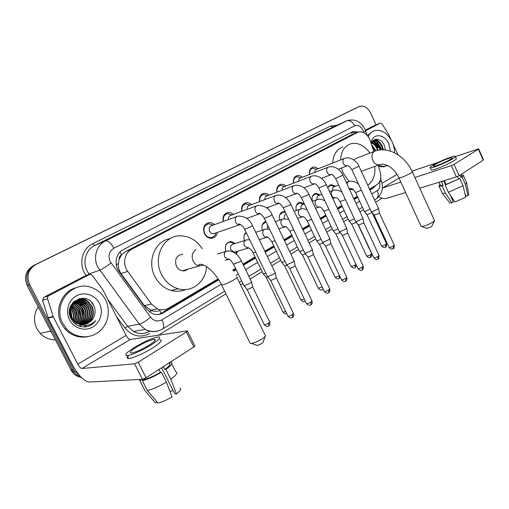 <?xml version="1.0" encoding="UTF-8"?>
<svg xmlns="http://www.w3.org/2000/svg" width="509" height="509" viewBox="0 0 509 509"><rect width="100%" height="100%" fill="white"/><g stroke="black" fill="none" stroke-linecap="round" stroke-linejoin="round"><path stroke-width="0.76" d="M237.684 251.191L236.31 254.112M217.292 232.448C216.599 236.011 214.626 237.97 211.362 238.314C208.397 238.257 206.094 236.723 204.465 233.707C202.537 227.867 204.071 224.183 209.059 222.668C211.044 222.49 212.857 223.146 214.505 224.628M233.408 226.906L230.736 227.822M252.184 216.497L248.608 217.757M270.107 206.539L266.831 208.041M287.292 196.983L286.077 198.026M373.778 151.593L369.757 139.294C366.722 133.555 362.872 131.15 358.209 132.092L131.863 249.181C124.425 252.725 122.224 264.222 127.727 271.399L151.447 304.058L157.396 308.874C161.277 310.433 164.992 310.21 168.536 308.206L218.094 278.837M119.157 259.412L121.543 254.754C119.844 255.747 119.049 257.299 119.157 259.412L118.4 263.414C118.075 267.155 118.953 270.54 121.027 273.568L144.422 305.654L151.389 310.592C154.335 311.527 157.16 311.514 159.864 310.547L161.175 313.818M357.273 132.48L349.575 135.769L125.647 251.516L121.753 254.646M369.54 189.081L376.889 184.729C380.592 181.999 381.667 177.635 380.102 171.635L378.072 165.209M232.861 270.082L235.572 268.478M242.914 264.126L255.054 256.93M264.795 251.16L273.778 245.834M284.022 239.764L291.772 235.171M302.486 228.821L309.09 224.908M320.231 218.304L325.766 215.027M337.295 208.194L341.832 205.509M353.723 198.459L357.318 196.328M327.853 188.018C328.445 186.167 329.539 185.06 331.149 184.703L335.456 186.237M312.38 201.208C311.527 196.977 312.672 194.355 315.834 193.344L320.212 194.922M296.308 210.497C295.373 206.056 296.594 203.32 299.986 202.289L304.274 203.778M279.651 220.136C278.62 215.466 279.931 212.603 283.589 211.566L285.053 211.617M262.389 230.163C261.263 225.742 262.389 222.796 265.774 221.332M244.485 240.592C243.385 237.194 243.932 234.439 246.108 232.327M225.888 251.427C224.444 245.815 226.098 242.513 230.851 241.52L235.336 243.429M309.574 174.441C309.071 170.63 310.21 168.212 312.99 167.187C314.734 166.799 316.413 167.34 318.023 168.81M293.515 183.157C292.974 179.187 294.183 176.674 297.141 175.624C298.936 175.249 300.654 175.802 302.282 177.278M276.877 192.198C276.292 188.05 277.583 185.435 280.739 184.36C282.584 184.003 284.327 184.57 285.975 186.059M259.622 201.583C258.992 197.237 260.366 194.508 263.751 193.414C265.641 193.083 267.416 193.668 269.076 195.163M241.724 211.343C241.031 206.762 242.513 203.912 246.159 202.805C248.087 202.512 249.887 203.11 251.554 204.605M223.146 221.498C222.376 216.643 223.973 213.659 227.937 212.546C229.896 212.304 231.71 212.927 233.376 214.423M79.684 375.699L74.747 371.309L73.76 369.674L29.675 284.582L28.409 285.072C24.992 276.419 27.136 269.706 34.841 264.922L357.433 107.38L34.841 264.922C27.136 269.706 24.992 276.419 28.409 285.072L72.329 369.795L28.409 285.072L27.149 285.555C23.751 276.941 25.889 270.254 33.569 265.488L355.53 108.271M80.676 376.8C77.654 375.871 75.198 374.077 73.309 371.424L72.329 369.795L73.309 371.424C75.198 374.077 77.654 375.871 80.676 376.8M81.173 377.315C77.33 376.717 74.231 374.789 71.884 371.545L27.149 285.555M358.514 132.003L353.151 131.532L352.285 131.895L123.324 249.588C115.893 253.107 113.666 264.502 119.144 271.621L146.255 308.791L151.867 313.417C155.811 315.084 159.603 314.893 163.236 312.838L218.749 279.861M351.522 132.289L356.421 132.843M380.452 146.834L381.553 149.85L380.452 146.834L376.406 141.076L380.452 146.834M374.624 139.631L375.89 140.611L374.624 139.631M29.675 284.582C26.245 275.897 28.389 269.153 36.12 264.356L359.526 106.413C363.954 105.274 367.663 107.501 370.66 113.106L376.049 124.89M382.119 198.205L375.604 202.2M363.496 209.619L359.927 211.801M348.143 219.023L343.651 221.771M332.224 228.77L326.746 232.129M315.707 238.893L309.167 242.901M298.554 249.404L290.881 254.106M280.726 260.322L271.831 265.774M262.186 271.679L250.161 279.047M242.888 283.507L240.623 284.894M225.951 293.878L158.49 335.208M91.435 302.117L92.835 304.452M373.116 140.732L373.549 141.069M373.561 141.082L374.35 141.763M375.222 142.635L378.492 147.597M369.979 190.022L373.142 188.145L375.737 185.416M233.504 271.093L236.093 269.554M243.436 265.195L255.569 257.987M265.304 252.203L274.275 246.878M284.518 240.789L292.261 236.189M302.97 229.833L309.567 225.913M320.702 219.296L326.224 216.013M337.753 209.167L342.283 206.476M354.169 199.413L357.763 197.282M218.45 279.384L161.474 313.194L158.522 314.454M373.065 186.994L369.776 189.59M357.56 196.837L353.965 198.974M342.073 206.03L337.543 208.715M326.014 215.555L320.485 218.838M309.345 225.449L302.747 229.362M292.032 235.718L284.289 240.318M274.046 246.394L265.068 251.72M255.333 257.497L243.194 264.699M235.852 269.057L233.211 270.629M365.538 130.768L380.299 123.076L373.052 126.168M365.316 130.177L372.925 126.219M378.721 196.792C381.712 198.478 384.543 198.943 387.209 198.186L405.628 192.529M478.683 148.914L483.512 159.794L483.206 160.15L478.339 149.188L478.651 148.851L455.434 156.556M459.118 175.7L456.363 176.941L451.298 165.648L454.047 164.401L459.118 175.7L483.206 160.15M419.76 188.19L456.363 176.941M454.047 164.401L478.339 149.188M438.701 162.174L411.997 171.132M451.298 165.648L414.892 177.482M400.837 182.05L382.354 188.05M397.936 154.787L393.094 144.181M391.071 139.733L388.857 134.923L382.055 123.872L380.299 123.076M450.141 159.533C451.807 158.496 452.38 157.898 451.871 157.752C450.624 157.268 439.827 161.677 435.392 164.458C433.655 165.533 433.057 166.144 433.585 166.297C434.781 166.793 445.725 162.333 450.141 159.533M464.876 193.458L466.098 196.175L467.981 195.653L465.309 184.207L462.057 176.967L460.823 177.342L459.869 175.217M465.627 195.125L465.277 195.17M440.342 185.155L440.552 185.62L443.091 185.34L442.162 185.944L445.413 193.146L451.89 202.837L453.284 201.895L450.09 194.82M448.397 192.281L463.056 185.696L465.748 197.168L454.893 202.016L448.397 192.281L445.133 185.047L446.069 184.443L444.433 180.829L441.468 181.738L443.091 185.34M446.069 184.443L459.799 178.436L463.056 185.696M457.527 176.508L458.564 178.812M431.091 169.535L431.301 169.993C432.924 170.7 447.856 164.642 453.843 160.819C456.083 159.406 456.859 158.592 456.172 158.375L455.39 156.638M432.803 165.323C430.423 166.793 429.602 167.626 430.328 167.836C431.937 168.511 446.864 162.435 452.864 158.623C455.11 157.217 455.886 156.416 455.199 156.212C453.487 155.557 438.841 161.544 432.803 165.323M440.075 184.557C438.841 185.511 438.516 186.09 439.108 186.3L442.162 185.944M445.133 185.047L459.799 178.436M442.079 192.879L442.486 193.484L445.413 193.146M451.852 198.72L452.66 199.897L453.347 199.706M449.453 202.506L449.822 202.983L451.89 202.837M460.823 177.342C461.937 176.489 462.242 175.968 461.733 175.777L461.122 174.409M462.057 176.967C463.419 175.942 463.801 175.325 463.209 175.102L461.459 175.166M465.309 184.207C466.556 183.246 466.969 182.616 466.537 182.33M467.981 195.653L468.751 194.234L466.638 182.871M445.56 184.773L443.867 181.019M373.892 142.056L377.672 147.737M377.595 145.867L378.346 147.368M368.185 136.584C369.636 133.549 371.742 131.564 374.503 130.648C381.642 129.248 387.534 133.002 392.184 141.903C393.794 145.479 394.564 149.118 394.5 152.821M367.294 135.477L373.021 131.265M385.364 150.015L384.46 145.79C381.623 137.971 372.779 136.946 371.405 144.079M371.086 143.08C372.378 132.868 384.556 133.555 388.787 143.773L390.416 151.148M382.692 149.837L381.877 146.827C379.765 142.386 377.048 140.446 373.74 141.006L372.378 141.693M383.347 149.85L382.501 146.586C380.388 142.138 377.672 140.198 374.357 140.758L371.856 142.698M380.064 149.951L379.396 147.795C377.703 144.072 375.419 142.087 372.543 141.839M380.719 149.894L380.019 147.553C378.212 143.64 375.807 141.655 372.804 141.597M377.474 150.384L376.934 148.749C375.712 145.892 373.962 144.022 371.691 143.118M378.117 150.244L377.551 148.507C376.196 145.409 374.287 143.487 371.837 142.736M374.974 151.103L371.958 145.835M375.591 150.912L375.101 149.461L371.627 144.798M387.572 165.501L385.79 166.087C383.449 166.583 381.018 166.239 378.505 165.056M385.892 166.061L383.761 166.812L378.505 166.564M376.049 145.828L372.257 142.157M378.403 144.715L374.191 140.904M374.102 140.859L373.301 140.548M380.783 143.602C379.129 141.311 377.271 139.905 375.222 139.396M373.784 143.627L372.092 142.361M376.183 142.603L373.129 140.719M378.607 141.578L374.891 139.517M434.4 220.83L431.67 226.645L426.669 228.369M420.956 226.053L421.827 226.55C425.269 225.971 429.011 224.45 433.057 221.988L434.552 220.461M374.369 151.364L355.995 158.458L353.8 159.953M349.021 181.452L343.346 173.276L341.456 168.008M340.527 159.96C341.1 151.358 344.517 145.962 350.777 143.767C357.922 142.227 364.298 145.339 369.89 153.094M332.695 163.045C333.287 154.539 336.697 149.194 342.932 147.006M374.783 166.405C375.553 175.064 373.212 181.344 367.765 185.238M353.539 189.806L349.543 189.31M265.176 336.264L263.128 342.086L261.868 343.499L257.401 345.49L256.561 345.185M249.741 342.398L250.263 343.467L251.599 343.403C254.977 342.684 258.61 341.062 262.517 338.536C264.756 336.977 265.774 335.845 265.571 335.157M182.814 254.265C176.496 255.213 174.358 259.183 176.407 266.175C177.762 268.739 179.722 270.273 182.286 270.782C184.36 271.087 186.179 270.565 187.764 269.216M206.533 266.621C205.878 281.674 191.963 292.98 178.137 288.762C170.922 286.58 165.387 281.808 161.531 274.453C152.541 257.688 163.434 235.705 179.874 235.813C189.176 235.845 196.608 240.165 202.168 248.761M185.575 289.557C181.019 291.498 176.241 291.803 171.259 290.474C164.121 288.329 158.649 283.634 154.844 276.4C146.662 261.066 155.27 240.7 170.184 238.619M186.351 269.624L186.332 270.19M316.795 169.293L312.742 168.193C310.344 169.058 309.326 171.126 309.688 174.396M344.262 158.496L316.573 169.382C315.326 169.783 314.683 170.808 314.657 172.462M378.492 208.372L377.602 209.301L372.416 211.649L371.303 211.629M378.537 208.575L379.339 212.826L378.702 213.513L374.14 215.18M301.029 177.768L296.9 176.642C294.342 177.533 293.26 179.683 293.655 183.1M328.038 167.257L300.685 177.902C299.33 178.322 298.656 179.416 298.649 181.179M362.879 218.062L361.931 219.061L356.663 221.44L355.6 221.383M362.923 218.285L363.757 222.592L363.076 223.33L358.495 224.997M284.703 186.548L280.497 185.391C277.761 186.3 276.61 188.553 277.049 192.135M311.184 176.356L284.232 186.727C282.756 187.166 282.031 188.33 282.062 190.226M346.674 228.121L345.656 229.196L340.311 231.608L339.293 231.512M346.718 228.369L347.583 232.734L346.852 233.529L342.996 235.26L342.245 235.19M267.785 195.653L263.509 194.457C260.57 195.392 259.342 197.74 259.825 201.513M293.674 185.81L267.18 195.882C265.564 196.34 264.795 197.587 264.858 199.623M329.832 238.568L328.75 239.726L323.317 242.169L322.356 242.036M329.883 238.836L330.774 243.27L329.997 244.123L326.078 245.879L325.366 245.783M250.237 205.102L245.911 203.861C242.729 204.809 241.412 207.278 241.96 211.26M275.458 195.647L249.499 205.381C247.724 205.852 246.897 207.188 247.018 209.39M312.322 249.429L311.164 250.67L305.648 253.158L304.738 252.979M312.386 249.728L313.302 254.22L312.469 255.136L308.492 256.924L307.818 256.797M232.034 214.919L227.682 213.621C224.214 214.575 222.789 217.165 223.413 221.402M264.336 218.329L270.502 215.841L272.022 214.652C269.496 208.563 264.725 205.496 257.719 205.445L231.169 215.237C229.19 215.721 228.299 217.165 228.49 219.564M294.107 260.729C294.495 260.843 294.081 261.289 292.86 262.065L287.254 264.585L286.408 264.368M294.17 261.053L295.125 265.615L294.234 266.601L290.187 268.415L289.551 268.256M213.137 225.124L208.792 223.763C204.376 225.086 203.021 228.325 204.72 233.485C206.158 236.151 208.194 237.499 210.821 237.538C213.468 237.277 215.167 235.737 215.918 232.918M236.723 216.586L212.145 225.481C209.46 226.257 208.626 228.21 209.657 231.347C210.535 232.976 211.776 233.79 213.373 233.796L214.983 233.243M275.134 272.487C275.566 272.614 275.121 273.098 273.804 273.937L268.103 276.489L267.314 276.234M275.21 272.843L276.19 277.475L275.235 278.544L271.125 280.376L270.534 280.192M334.585 186.548L330.742 185.289L328.178 187.166M338.682 185.104L334.502 186.58C332.899 187.077 332.262 188.425 332.6 190.621M370.138 209.116L365.309 211.273L364.259 211.267M372.047 212.577L367.008 214.703M319.328 195.233L315.421 193.929L312.596 196.022M321.853 194.355L319.13 195.297C317.406 195.819 316.732 197.231 317.113 199.541M354.398 218.806L349.938 220.747L348.932 220.702M356.402 222.408L351.732 224.202M303.536 204.224L299.578 202.881L296.448 205.222M304.357 203.944L303.224 204.332C301.315 204.892 300.609 206.419 301.112 208.919M338.052 228.859L333.993 230.564L333.032 230.488M340.114 232.549L335.889 234.045M285.466 212.482L283.176 212.158L279.702 214.792M286.115 213.85C284.423 214.766 283.907 216.389 284.563 218.711M321.058 239.287L317.451 240.757L316.534 240.642M323.164 243.067L319.455 244.263M266.003 221.797L262.32 224.749M267.479 224.876L267.486 228.999M303.377 250.123L300.272 251.338L299.407 251.191M305.527 253.985L302.384 254.875M246.235 232.581L244.269 235.145M284.976 261.384L282.412 262.332L281.604 262.148M287.159 265.329L284.646 265.902M234.407 243.716L230.424 242.125C228.064 242.271 226.429 243.569 225.512 246.012M245.433 240.299L233.637 243.957C230.812 244.568 229.909 246.528 230.927 249.83L234.229 252.203L236.03 251.675M265.8 273.098L263.84 273.772L263.089 273.549M268.008 277.112L266.201 277.367M235.75 253.647L236.755 251.465M251.51 281.693C251.936 281.808 251.465 282.304 250.091 283.176L244.511 285.676L243.817 285.415M251.58 282.037L252.566 286.599L251.548 287.693L247.527 289.494L247.005 289.309M48.813 295.704C47.681 296.403 47.267 297.421 47.579 298.745L53.311 316.827L48.196 318.144L42.552 300.348L43.78 297.351L48.813 295.704L89.285 274.625L84.405 276.33M43.78 297.351L83.807 276.54M48.196 318.144L72.329 364.737C78.278 375.394 83.826 381.158 88.98 382.017L142.469 379.345L134.561 363.801L81.994 368.497C80.715 368.325 79.315 366.887 77.794 364.17L53.311 316.827M187.497 331.143L194.762 345.719C195.24 345.789 194.928 346.203 193.814 346.953L186.37 332.021C187.49 331.289 187.821 330.901 187.35 330.856L130.329 339.465C128.955 339.395 127.549 338.052 126.098 335.456L102.983 289.952L92.263 275.382L90.869 274.44L89.285 274.625M134.561 363.801L138.187 362.192L146.096 377.754L193.814 346.953M146.096 377.754L142.469 379.345M138.187 362.192L186.37 332.021M148.806 345.337C154.742 341.526 156.568 339.528 154.291 339.338C150.25 339.961 144.461 342.481 136.927 346.884C130.819 350.758 128.93 352.801 131.258 353.023C135.388 352.349 141.235 349.785 148.806 345.337M161.582 367.759L174.822 393.966L176.407 393.947L170.833 379.23L165.877 369.4L164.846 369.47L163.395 366.588M173.028 390.416L170.044 391.567M141.33 379.396L141.757 379.574L139.943 380.745L144.912 390.498L155.455 402.963L157.014 401.913M147.324 390.441C152.509 389.391 158.884 386.624 166.449 382.138L172.074 396.893C166.57 400.163 161.856 402.193 157.924 402.982L147.324 390.441L142.335 380.63L144.149 379.453L143.882 378.925M144.149 379.453C148.577 378.441 154.011 376.068 160.443 372.334L161.461 372.27L166.449 382.138M158.98 369.439L160.443 372.334M129.019 355.225C126.633 357.433 126.506 358.521 128.618 358.495C132.321 358.457 144.187 353.265 152.522 348.029C160.539 342.837 162.995 340.101 159.89 339.815M134.86 347.157C126.512 352.432 123.929 355.225 127.11 355.536C130.8 355.46 142.666 350.262 151.014 345.045C159.05 339.878 161.525 337.168 158.433 336.92C152.961 337.76 145.103 341.176 134.86 347.157M139.072 379.51L139.943 380.745M142.335 380.63C147.483 379.504 153.858 376.717 161.461 372.27M164.846 369.47C169.675 365.901 171.1 363.852 169.128 363.324L170.852 362.211C173.334 362.752 171.673 365.144 165.877 369.4M170.833 379.23C176.496 374.974 178.15 372.499 175.783 371.799L171.749 363.986M176.407 393.947C180.415 390.747 181.579 388.806 179.893 388.119M55.284 339.808C49.367 339.834 44.302 337.683 40.103 333.357L36.877 328.782C33.333 321.23 33.785 313.945 38.232 306.921M62.887 323.45C51.683 303.727 73.341 279.008 92.606 287.954C98.339 290.308 102.672 294.291 105.605 299.903C111.127 310.662 108.093 324.946 98.53 332.135C89.03 339.42 74.524 337.995 66.342 328.54L62.887 323.45M87.701 336.665C78.882 338.231 71.279 335.628 64.91 328.846L61.468 323.781C53.941 310.134 61.856 291.282 76.108 287.693M86.441 326.81C90.322 325.989 93.401 323.921 95.692 320.619C90.087 326.046 83.902 326.867 77.133 323.081C84.061 325.964 89.501 324.176 93.459 317.724C95.463 313.811 95.622 309.854 93.93 305.839C87.052 289.487 62.429 302.925 71.005 318.647C74.486 324.806 79.627 327.529 86.441 326.81M99.401 303.319C103.664 311.553 100.597 322.617 92.657 327.083C84.78 331.677 73.83 328.343 69.504 319.805C65.063 311.336 68.492 299.979 76.611 295.754C84.666 291.402 95.253 295.029 99.401 303.319M84.138 324.456C92.04 320.746 94.579 314.766 91.754 306.52L86.784 301.175C77.374 295.156 65.298 307.716 71.438 317.985L74.327 321.58L78.672 324.017M84.373 324.424C92.441 320.785 95.056 314.778 92.218 306.399L87.249 301.048C77.826 295.023 65.737 307.595 71.89 317.877L74.778 321.478L77.133 323.081M83.209 324.526C90.417 320.568 92.644 314.727 89.896 307.003L84.946 301.684C82.573 300.399 80.117 299.973 77.597 300.405M83.444 324.513C90.825 320.613 93.128 314.734 90.36 306.882L85.404 301.557C82.948 300.227 80.422 299.82 77.813 300.323M82.273 324.526C88.789 320.384 90.717 314.702 88.057 307.474L83.132 302.187L76.738 300.8M82.509 324.532C89.196 320.428 91.2 314.708 88.515 307.36L83.584 302.06L76.948 300.692M81.332 324.443C87.16 320.18 88.795 314.683 86.237 307.945L81.332 302.683L75.911 301.264M81.574 324.468C87.567 320.237 89.272 314.689 86.689 307.83L81.777 302.562L76.115 301.143M80.384 324.284C85.525 319.964 86.88 314.67 84.437 308.409L79.55 303.179L75.116 301.812M80.626 324.335C85.938 320.021 87.357 314.677 84.888 308.295L79.996 303.059L75.307 301.665M79.423 324.042C83.89 319.716 84.971 314.657 82.655 308.874L77.788 303.669L74.346 302.435M79.665 324.112C84.303 319.779 85.448 314.664 83.101 308.759L78.227 303.542L74.537 302.27M78.456 323.699C82.254 319.429 83.069 314.638 80.893 309.332L76.045 304.153L73.608 303.154M78.698 323.794C82.662 319.506 83.54 314.645 81.332 309.217L76.477 304.032L73.786 302.963M77.463 323.253C80.613 319.092 81.173 314.6 79.143 309.777L74.314 304.63L72.908 303.968M77.712 323.374C81.026 319.181 81.65 314.613 79.582 309.669L74.747 304.509L73.08 303.758M75.408 324.017L76.267 322.954M76.452 322.693C78.965 318.685 79.289 314.53 77.419 310.229L72.24 304.91M75.606 324.169L76.522 323.1M76.706 322.846C79.379 318.793 79.76 314.549 77.845 310.115L72.405 304.662M75.408 321.981C77.304 318.182 77.4 314.416 75.707 310.668L71.623 305.998M75.669 322.178C77.718 318.316 77.871 314.441 76.134 310.56L71.769 305.712M74.32 321.058C75.599 317.591 75.497 314.276 74.009 311.107L71.063 307.296M74.6 321.313C76.032 317.75 75.975 314.314 74.429 310.999L71.196 306.952M73.169 319.805C73.837 316.84 73.557 314.085 72.329 311.54L70.592 308.925M73.468 320.161C74.289 317.05 74.047 314.142 72.749 311.432L70.7 308.473M71.858 317.813L70.306 311.292M72.214 318.443L71.082 311.864L70.344 310.573M77.362 300.45L73.411 302.072M77.584 300.367L72.838 302.696M76.503 300.819L75.796 300.921M75.567 300.965L74.187 301.328M76.713 300.724L76.013 300.838M75.784 300.883L74.123 301.392M75.669 301.271L74.95 301.309M75.873 301.15L75.16 301.207M74.925 301.233L74.231 301.347M74.091 302.391L73.341 302.301M73.347 303.084L72.641 302.931M73.531 302.9L72.781 302.76M71.96 304.776L71.495 304.567M72.125 304.535L71.642 304.337M71.33 305.82L70.942 305.591M71.483 305.54L71.082 305.317M70.757 307.048L70.42 306.793M70.891 306.717L70.547 306.475M69.905 310.636L69.58 310.172M69.968 310.032L69.663 309.631M85.06 324.309C88.897 323.291 91.696 321.096 93.459 317.724M49.857 331.264L51.148 331.83M72.692 308.378L71.285 306.73M71.012 306.456L70.681 306.157M79.219 326.116L79.945 325.397M80.829 324.367L81.128 323.966M81.574 323.323L83.724 318.163M80.74 305.445L76.299 301.812M80.187 326.428L81.618 325.111M82.159 324.519L82.872 323.622M83.311 322.98L85.467 317.909M82.407 304.853L78.042 301.315M84.087 304.255L79.798 300.819M85.786 303.663L81.574 300.316M83.368 299.807L79.722 298.516M83.979 326.988L86.854 325.327M90.322 321.758L92.593 316.814M89.234 302.461L85.188 299.292L82.445 298.21M49.659 331.302L51.224 331.97M71.744 315.459L71.26 313.423M74.059 322.865L74.664 321.166M70.929 306.641L70.605 306.335M76.923 315.917L75.663 310.585M80.365 315.796L78.768 309.071M79.099 326.072L79.894 325.264M80.021 325.124L80.346 324.742M81.122 323.718L83.075 319.792M83.839 315.555L81.968 307.64M79.499 304.369L76.083 301.875M85.601 315.402C85.722 312.246 85.054 309.427 83.597 306.946M81.166 303.809L77.82 301.379M87.376 315.23C87.548 311.871 86.842 308.88 85.251 306.259M89.164 315.046C89.399 311.489 88.649 308.333 86.924 305.578M84.564 302.677L81.351 300.38M83.145 299.871L79.468 298.573M83.864 326.988L86.657 325.359M89.864 322.127L91.919 318.29M92.784 314.638C93.147 310.706 92.326 307.232 90.322 304.229M88.038 301.532L84.958 299.356L82.006 298.217M86.479 326.803C90.36 325.881 93.433 323.819 95.692 320.619M116.306 264.96L118.4 263.414M352.533 134.503L351.286 132.41M370.921 188.909L370.775 188.355M149.493 312.036L151.389 310.592M121.543 254.754L120.016 252.038M144.422 305.654L151.447 304.058M121.027 273.568L127.727 271.399M125.647 251.516L131.863 249.181M33.569 265.488L36.12 264.356M355.352 108.353L359.163 106.572M70.904 369.922L73.76 369.674M363.865 132.741L363.006 130.317C360.747 126.181 357.999 124.673 354.767 125.78L113.889 248.233C109.136 251.331 107.883 255.747 110.122 261.48L150.607 317.19C153.896 321.071 157.669 321.949 161.926 319.83L221.23 284.251M159.342 330.494C154.583 332.275 149.875 331.919 145.224 329.431L139.307 324.138L97.836 267.238C92.765 257.719 96.525 245.077 105.452 240.922L347.246 120.588C354.875 118.603 360.754 121.454 364.877 129.152M86.206 275.7C78.112 265.335 81.618 248.736 92.702 243.709L330.589 126.035L332.574 127.218L346.457 120.932C349.689 119.984 352.457 121.6 354.767 125.78M113.889 248.233C110.898 242.895 108.086 240.452 105.452 240.922L94.706 245.478C85.951 249.55 82.242 261.855 87.179 271.087L88.967 273.982L99.669 270.222C102.487 269.032 106.279 266.614 111.038 262.975M330.589 126.035L336.869 125.271M333.115 126.976L94.706 245.478L92.702 243.709M149.792 333.471C140.49 338.186 132.206 336.354 124.928 327.974L116.555 316.674M150.607 317.19C146.07 320.969 142.304 323.285 139.307 324.138L127.657 326.294L133.447 331.429C139.014 334.298 144.454 334.228 149.773 331.219M86.307 275.668L88.967 273.982L89.399 274.567M107.825 299.483L127.657 326.294L124.928 327.974M235.972 275.401L238.269 274.027M245.586 269.636L257.688 262.377M267.39 256.549L276.342 251.185M286.554 245.058L294.278 240.42M304.955 234.013L311.533 230.068M322.636 223.406L328.146 220.098M339.643 213.201L344.16 210.491M356.014 203.384L359.596 201.227M371.78 193.923L377.284 190.621C379.695 188.839 380.408 185.995 379.44 182.082M161.926 319.83C163.993 324.322 164.242 327.344 162.67 328.909L162.403 329.069M377.284 190.621C378.753 194.292 378.422 197.021 376.291 198.803L375.973 198.994M379.536 181.917L381.534 181.395C383.57 188.801 381.82 194.603 376.291 198.803L374.529 199.872M363.496 131.583L365.755 131.424L366.9 135.05M371.048 188.833L373.142 188.145M161.474 313.194L163.236 312.838M382.52 187.999L399.024 178.086M382.03 183.291L397.02 174.371M373.275 140.573L374.872 141.935M376.017 143.169L378.734 147.502M421.159 226.499L398.992 178.023C401.786 177.52 405.724 175.885 410.808 173.111C412.239 172.233 412.716 171.756 412.245 171.673C405.304 156.288 388.679 146.255 375.254 151.027L374.35 151.377C371.793 153.279 371.284 156.295 372.823 160.418C374.49 163.618 376.628 165.075 379.23 164.795L382.469 164.083C385.93 164.661 388.73 165.819 390.867 167.569C394.297 170.267 397.007 173.747 398.992 178.023L398.865 177.743M236.71 276.858C237.907 276.928 236.959 277.927 233.873 279.842C228.63 282.832 224.552 284.582 221.65 285.104L221.32 284.429M196.003 249.633C192.192 252.33 191.25 256.167 193.178 261.149C194.572 263.808 196.589 265.405 199.216 265.946L203.791 265.1M379.377 212.966L394.189 244.994L393.629 245.79C391.745 246.91 390.244 247.482 389.13 247.508L389.035 247.31M393.196 248.672L393.629 245.79M371.398 211.827L351.853 169.656L358.966 166.195C357.382 161.716 350.898 156.428 344.816 158.274L344.135 158.566C342.799 159.686 342.544 161.328 343.378 163.484C344.319 165.266 345.541 166.068 347.043 165.889L346.979 165.679C348.226 165.215 349.855 166.538 351.853 169.656L351.802 169.542M363.801 222.751L378.95 255.314L378.359 256.167C376.469 257.299 374.961 257.872 373.841 257.898L373.74 257.681M377.964 259.075L378.359 256.167M355.702 221.606L335.692 178.684L342.888 175.16C341.03 170.579 335.221 165.349 328.674 167.003L327.923 167.321C326.536 168.479 326.263 170.152 327.115 172.347C328.063 174.142 329.304 174.95 330.844 174.784L330.71 174.53C331.601 173.677 333.261 175.064 335.692 178.684L335.628 178.557M347.628 232.906L363.133 266.022L362.51 266.939C360.614 268.084 359.099 268.663 357.973 268.682L357.865 268.447M362.147 269.872L362.51 266.939M318.838 187.929L324.939 185.435L326.193 184.468C324.157 179.804 318.717 174.574 311.928 176.069L311.094 176.413C309.65 177.603 309.357 179.321 310.229 181.554C311.184 183.348 312.443 184.169 314.015 184.023L314.785 183.743M330.825 243.461L346.712 277.151L346.037 278.13C344.141 279.282 342.621 279.867 341.494 279.886L341.374 279.632M345.719 281.083L346.037 278.13M301.385 197.664L307.506 195.17L308.842 194.133C306.641 189.348 301.449 184.156 294.539 185.48L293.61 185.855C292.102 187.083 291.797 188.839 292.681 191.117C293.636 192.905 294.915 193.738 296.518 193.617L297.345 193.344M313.359 254.43L329.635 288.711L328.916 289.767C327.013 290.925 325.493 291.517 324.36 291.536L324.227 291.256M328.642 292.745L328.916 289.767M283.233 207.787L289.379 205.299L290.798 204.192C288.355 199.261 283.628 194.164 276.482 195.265L275.433 195.666C273.861 196.945 273.537 198.739 274.44 201.068C275.394 202.837 276.68 203.683 278.308 203.6L279.199 203.333M295.188 265.844L311.871 300.73L311.101 301.875C309.198 303.04 307.671 303.638 306.533 303.663L306.386 303.351M310.878 304.872L311.101 301.875M256.517 205.884C254.882 207.201 254.532 209.046 255.461 211.413C256.396 213.169 257.694 214.022 259.336 213.984L260.303 213.723M276.26 277.723L293.375 313.251L292.554 314.479C290.645 315.656 289.118 316.261 287.979 316.286L287.814 315.949M292.389 317.501L292.554 314.479M244.651 229.311L250.835 226.829L252.464 225.551C249.862 219.398 245.109 216.23 238.218 216.045L236.819 216.516C235.113 217.884 234.738 219.773 235.692 222.191C236.609 223.909 237.894 224.774 239.542 224.793L240.617 224.552M372.143 212.692L386.452 243.576L385.892 244.345C384.06 245.427 382.615 245.981 381.553 246.012L381.47 245.828M385.485 247.145L385.892 244.345M358.552 184.105C355.365 181.573 352.177 180.695 348.977 181.465L348.143 181.808L346.979 183.953M361.409 190.264L355.556 192.529M349.104 188.534L351.484 188.648M357.942 224.31L371.57 253.539L370.972 254.36C369.133 255.454 367.683 256.014 366.62 256.04L366.525 255.842M370.597 257.185L370.972 254.36M342.016 192.249C339.026 190.264 336.182 189.622 333.49 190.309L332.574 190.671C331.244 191.823 330.99 193.458 331.804 195.571C332.657 197.199 333.789 197.969 335.196 197.893L335.965 197.645M345.458 199.636L340.031 201.653M355.963 264.4L355.498 264.75C353.653 265.851 352.203 266.411 351.134 266.442L351.032 266.226M355.161 267.594L355.498 264.75M324.901 200.845C322.051 199.318 319.563 198.86 317.451 199.471L316.433 199.865C315.052 201.049 314.778 202.722 315.612 204.879C316.464 206.495 317.603 207.278 319.035 207.22L319.862 206.972M328.897 209.352L323.921 211.114M339.153 278.391L339.586 275.846M307.162 209.886C304.706 208.798 302.594 208.499 300.825 208.983L299.686 209.403C298.249 210.624 297.956 212.336 298.815 214.531C299.655 216.134 300.806 216.923 302.257 216.904L303.148 216.656M311.673 219.436L307.207 220.931M339.439 275.534C337.588 276.642 336.131 277.208 335.068 277.233L334.954 276.998M322.528 289.608L323.094 288.877M288.749 219.385L283.583 218.851L282.304 219.303C280.809 220.569 280.497 222.318 281.369 224.552C282.202 226.136 283.354 226.938 284.811 226.95L285.784 226.715M293.763 229.922L289.844 231.124M322.229 287.063L318.265 288.183M305.26 301.258L305.355 301.194C304.439 301.169 304.42 303.078 301.061 300.081L300.927 299.801M269.624 229.362L265.692 229.107L264.241 229.584C262.682 230.895 262.351 232.689 263.242 234.967C264.063 236.52 265.202 237.328 266.665 237.391L267.734 237.169M275.114 240.821L271.8 241.724M304.312 299.018L301.061 300.081L284.76 266.099M249.741 239.841L247.126 239.777L245.459 240.28C243.836 241.635 243.487 243.474 244.396 245.796L247.756 248.239L248.952 248.042M255.683 252.159L253.037 252.75M285.638 311.438L283.042 312.182L282.896 311.883M252.636 286.841L269.598 321.764L268.72 323.018C266.85 324.163 265.374 324.755 264.292 324.787L264.139 324.462M268.618 325.97L268.72 323.018M233.497 264.228L239.726 261.855C241.19 260.977 241.66 260.519 241.151 260.493C237.741 254.118 233.307 250.918 227.854 250.88L225.92 251.408C224.227 252.814 223.852 254.697 224.787 257.064L228.038 259.52L229.394 259.355M81.994 368.497L130.329 339.465M77.794 364.17L126.098 335.456M48.024 317.737L53.14 316.413M47.579 298.745L42.552 300.348M92.326 303.16L93.02 304.407M150.613 310.318L157.396 308.874M312.99 167.187L311.998 167.582M297.141 175.624L296.009 176.069M280.739 184.36L279.428 184.869M263.751 193.414L262.224 194.005M246.159 202.805L244.358 203.492M227.937 212.546L225.78 213.36M209.059 222.668L206.45 223.636M331.149 184.703L330.029 185.104M315.834 193.344L314.549 193.795M299.986 202.289L298.503 202.805M283.589 211.566L281.865 212.151M265.825 221.44L264.591 221.848M230.851 241.52L227.975 242.424M71.884 371.545L74.747 371.309M352.171 131.952L353.151 131.532M224.628 291.173L162.67 328.909C157.065 332.135 151.249 332.307 145.224 329.431L133.447 331.429C137.863 333.828 142.361 334.209 146.948 332.574M239.325 282.221L241.59 280.841M248.876 276.406L260.92 269.07M270.584 263.178L279.492 257.758M289.666 251.561L297.351 246.878M307.983 240.401L314.537 236.411M325.595 229.68L331.079 226.333M342.525 219.366L347.023 216.624M358.826 209.434L362.402 207.258M381.521 181.357L380.656 178.621M364.915 129.241L365.697 131.233M452.017 158.07L451.871 157.752M440.552 185.62L439.038 182.267M431.301 169.993L430.328 167.836M442.34 193.445L439.108 186.3M449.822 202.983L442.486 193.484M466.422 182.273L463.438 175.605M374.357 140.758L373.74 141.006M385.79 166.087L383.761 166.812M427.057 228.509L421.827 226.55M412.373 171.947L434.323 220.193M361.314 171.285L379.23 164.795M257.401 345.49L251.599 343.403M182.286 270.782L199.216 265.946L199.019 264.559C204.554 262.529 216.16 273.339 221.65 285.104L250.263 343.467M178.137 288.762L171.259 290.474M237.029 277.52L264.954 334.795M394.278 245.192C394.157 247.94 393.851 249.066 393.374 248.551C392.337 248.621 392.407 250.453 389.13 247.508L374.217 215.32M311.864 168.543L310.382 169.134M374.255 215.326L371.449 211.833M338.231 169.23L347.043 165.889M359.017 166.309L378.454 208.359M379.052 255.524C378.938 258.324 378.639 259.469 378.136 258.96C377.137 259.005 377.137 260.882 373.841 257.898L358.578 225.156M295.888 177.037L294.367 177.641M358.622 225.156L355.759 221.606M321.364 178.341L330.844 174.784M342.945 175.287L362.834 218.049M363.248 266.258C363.674 270.037 362.319 269.325 362.319 269.757C361.307 269.789 361.345 271.711 357.973 268.682L342.341 235.362M280.497 185.391L277.768 186.453M339.408 231.754L318.901 188.063C315.758 182.858 314.607 183.832 313.792 183.717L314.015 184.023L303.822 187.796M342.385 235.368L339.471 231.754M326.256 184.602L346.623 228.108M346.833 277.399C347.272 281.254 345.91 280.516 345.891 280.974C344.911 280.993 344.917 282.947 341.494 279.886L325.467 245.968M263.509 194.457L260.557 195.596M322.477 242.297L301.455 197.81C298.452 192.828 297.307 193.305 296.193 193.248L296.518 193.617L285.562 197.613M325.518 245.974L322.547 242.303M308.912 194.285L329.775 238.556M329.768 288.985C330.226 292.91 328.852 292.153 328.814 292.63C327.847 292.63 327.86 294.641 324.36 291.536L307.926 257M245.911 203.861L242.698 205.089M304.872 253.266L283.309 207.952C280.917 204.249 279.104 202.652 277.876 203.155L278.308 203.6L266.538 207.818M307.983 257L304.948 253.272M290.874 204.351L312.265 249.416M312.017 301.029C312.564 305.209 311.05 304.127 311.044 304.764C310.096 304.751 310.076 306.793 306.533 303.663L289.678 268.478M225.761 214.346L224.145 214.951M286.554 264.68L264.425 218.507C261.69 214.461 259.806 212.775 258.782 213.443L259.336 213.984L246.706 218.425M289.736 268.478L286.631 264.686M272.105 214.83L294.043 260.716M293.54 313.576C294.107 317.826 292.586 316.719 292.548 317.393C291.612 317.368 291.555 319.448 287.979 316.286L270.667 280.434M267.479 276.572L244.746 229.508C242.831 225.093 238.447 223.254 238.874 224.145L239.542 224.793L213.373 233.796M270.731 280.434L267.562 276.572M210.821 237.538L209.326 238.04M252.559 225.742L275.064 272.48M386.541 243.754C386.401 246.451 386.108 247.546 385.644 247.037C384.658 247.075 384.747 248.882 381.553 246.012L367.078 214.836M329.686 185.664L329.011 185.906M346.266 182.426L348.321 181.694M349.479 189.335L350.739 188.705C351.891 188.184 353.52 189.513 355.626 192.682L364.342 211.451M367.116 214.836L364.393 211.458M371.659 253.737C371.545 256.46 371.246 257.579 370.756 257.077C369.801 257.102 369.827 258.941 366.62 256.04L351.808 224.342M314.218 194.355L313.531 194.597M329.565 191.67L332.74 190.57M332.841 198.675L335.113 197.664C336.099 197.702 337.372 197.187 340.101 201.812L349.021 220.906M351.846 224.342L349.072 220.906M356.472 265.475L355.32 267.492C354.353 267.505 354.41 269.382 351.134 266.442L335.978 234.197M298.185 203.365L297.491 203.606M312.202 201.265L316.585 199.77M315.548 208.366L318.888 206.953C319.671 207.112 320.702 205.935 324.004 211.286L333.134 230.704M336.016 234.204L333.191 230.711M340.222 277.201L339.306 278.296C338.364 278.296 338.396 280.204 335.068 277.233L319.55 244.428M283.176 212.158L280.866 212.94M294.138 211.222L299.814 209.32M297.549 218.412L302.257 216.904L302.034 216.573C303.453 216.223 305.203 217.737 307.296 221.122L316.649 240.884M319.595 244.435L316.706 240.884M323.183 289.061L322.681 289.506C321.752 289.487 321.777 291.453 318.386 288.438L302.486 255.054M266.016 221.835L263.617 222.637M275.324 221.555L282.393 219.239M278.798 228.827L284.811 226.95L284.518 226.562C285.676 226.015 287.483 227.606 289.945 231.334L299.527 251.446M302.537 255.06L299.591 251.452M255.709 232.295L264.286 229.559M259.246 239.637L266.665 237.391L266.296 236.927C267.225 236.208 269.096 237.881 271.908 241.953L281.738 262.434M284.811 266.099L281.808 262.434M234.229 252.203L247.756 248.239L247.323 247.686C246.859 246.801 251.255 248.627 253.151 252.992L263.236 273.855M266.379 277.583L263.312 273.855M286.701 313.646C286.262 313.595 285.473 314.689 283.042 312.182L266.322 277.583M269.764 322.076C270.26 326.116 268.86 325.327 268.758 325.875C267.88 325.811 267.855 327.898 264.292 324.787L247.132 289.538M217.426 254.004L225.799 251.497M225.093 260.347L228.038 259.52L227.548 258.871L229.336 259.323C229.883 259.189 231.315 260.913 233.625 264.489L243.976 285.746M247.196 289.538L244.059 285.746M241.279 260.754L251.44 281.687M154.946 340.629L154.291 339.338M128.618 358.495L127.11 355.536M87.249 301.048L86.784 301.175M85.404 301.557L84.946 301.684M83.584 302.06L83.132 302.187M81.777 302.562L81.332 302.683M79.996 303.059L79.55 303.179M78.227 303.549L77.788 303.669M76.477 304.032L76.045 304.153M74.747 304.509L74.314 304.63M73.029 304.986L72.602 305.101M71.33 305.457L70.961 305.559M74.778 321.478L74.327 321.58M66.342 328.54L64.91 328.846M92.25 303.065L93.001 304.407M50.754 331.066L40.103 333.357"/></g></svg>
